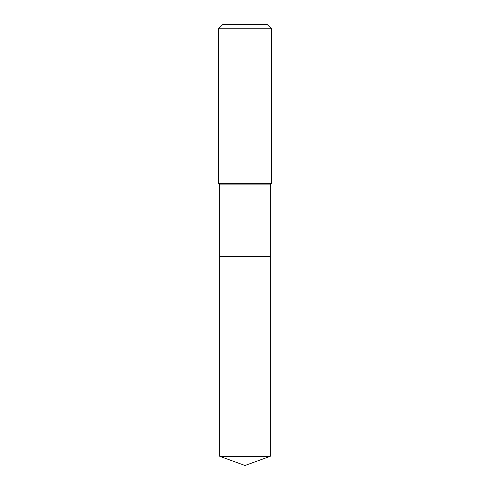 <?xml version="1.0" encoding="UTF-8"?>
<svg xmlns="http://www.w3.org/2000/svg" width="490" height="490" viewBox="0 0 490 490"><rect width="100%" height="100%" fill="white"/><g stroke="black" fill="none" stroke-linecap="round" stroke-linejoin="round"><path stroke-width="0.73" d="M219.716 256.607L219.716 184.901L270.284 184.901L270.284 256.607L219.716 256.607L245 256.607L245 456.3L245 256.607L270.284 256.607L270.284 456.3L219.716 456.3L219.716 256.607L219.716 456.3L245 465.5L245 456.3L245 465.5L219.716 456.3M270.284 184.901L271.527 183.658L218.473 183.658L219.716 184.901M271.527 28.812L267.215 24.5L222.785 24.5L218.473 28.812L271.527 28.812L271.527 183.658M218.473 28.812L218.473 183.658M245 465.5L270.284 456.3"/></g></svg>
